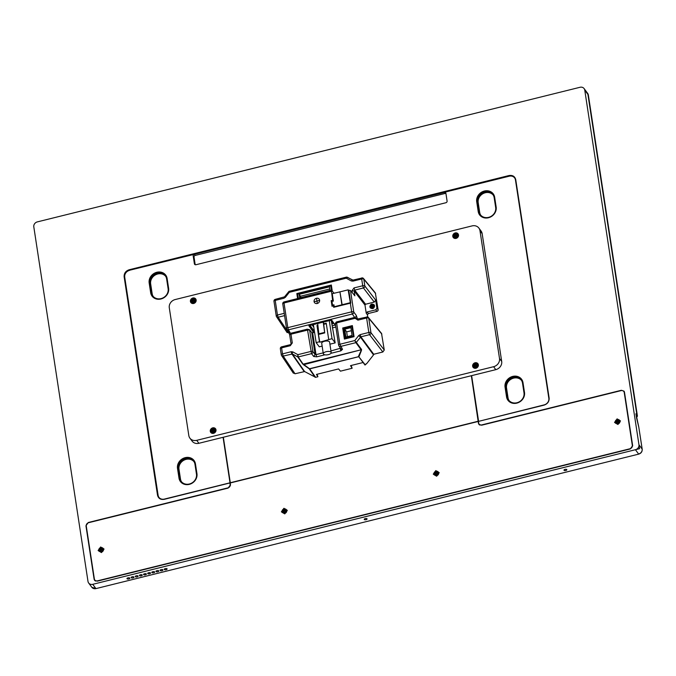 <?xml version="1.0" encoding="UTF-8"?>
<svg xmlns="http://www.w3.org/2000/svg" width="676" height="676" viewBox="0 0 676 676"><rect width="100%" height="100%" fill="white"/><g stroke="black" fill="none" stroke-linecap="round" stroke-linejoin="round"><path stroke-width="1.01" d="M638.964 444.774L584.765 90.17A4.352 3.862 143.4 0 0 584.123 88.607A4.352 3.862 143.4 0 0 580.025 87.28L37.349 221.889A4.352 3.862 143.4 0 0 33.8 226.832L87.998 581.436A4.352 3.862 143.4 0 0 88.649 582.999A4.352 3.862 143.4 0 0 92.739 584.326L635.423 449.717A4.352 3.862 143.4 0 0 638.964 444.774L642.149 449.067L638.803 427.173L642.2 449.185A1.453 0.608 171.3 0 0 642.149 449.067A4.352 3.862 -36.6 0 1 638.6 454.002L635.423 449.717M229.958 482.816L164.369 499.091A5.805 5.154 -36.6 0 1 158.911 497.333A5.805 5.154 -36.6 0 1 158.049 495.246L157.516 495.187C158.387 498.508 160.651 499.885 164.31 499.319L230.034 482.926L223.063 437.296M157.516 495.187L124.139 276.814C123.97 273.324 125.66 270.966 129.217 269.741L508.96 175.549C512.611 174.983 514.875 176.36 515.754 179.681L549.132 398.046C549.292 401.544 547.602 403.902 544.045 405.127L478.456 421.393L478.735 423.218A2.611 2.315 143.4 0 0 479.123 424.165L479.757 425.018A2.611 2.315 143.4 0 0 479.791 425.06M230.482 485.283L230.178 484.878A2.611 2.315 143.4 0 1 228.049 487.835L88.311 522.497L85.945 525.793L94.116 579.247L94.547 580.287L97.276 581.166L630.285 448.957L632.652 445.661L624.48 392.215L624.049 391.167L621.32 390.289L481.582 424.95A2.611 2.315 143.4 0 1 479.123 424.165M230.178 484.878L229.899 483.053M636.057 414.574L635.93 413.771L636.927 415.115L587.909 94.403A4.352 3.862 -36.6 0 0 587.258 92.84A4.352 3.862 143.4 0 1 587.909 94.403L584.765 90.17M564.021 470.276A1.453 0.608 171.3 0 0 565.651 470.504A1.453 0.608 171.3 0 0 566.843 469.719A1.453 0.608 171.3 0 0 566.784 469.592A1.453 0.608 171.3 0 0 565.161 469.364A1.453 0.608 171.3 0 0 563.97 470.158A1.453 0.608 171.3 0 0 564.021 470.276M127.02 578.74A1.453 0.608 171.3 0 0 128.643 578.969A1.453 0.608 171.3 0 0 129.834 578.174A1.453 0.608 171.3 0 0 129.784 578.056A1.453 0.608 171.3 0 0 128.153 577.828A1.453 0.608 171.3 0 0 126.97 578.614A1.453 0.608 171.3 0 0 127.02 578.74M131.161 577.71A1.453 0.608 171.3 0 0 132.792 577.938A1.453 0.608 171.3 0 0 133.975 577.152A1.453 0.608 171.3 0 0 133.924 577.025A1.453 0.608 171.3 0 0 132.293 576.797A1.453 0.608 171.3 0 0 131.11 577.591A1.453 0.608 171.3 0 0 131.161 577.71M135.301 576.687A1.453 0.608 171.3 0 0 136.932 576.915A1.453 0.608 171.3 0 0 138.115 576.121A1.453 0.608 171.3 0 0 138.065 576.003A1.453 0.608 171.3 0 0 136.442 575.775A1.453 0.608 171.3 0 0 135.251 576.56A1.453 0.608 171.3 0 0 135.301 576.687M139.45 575.656A1.453 0.608 171.3 0 0 141.073 575.884A1.453 0.608 171.3 0 0 142.264 575.099A1.453 0.608 171.3 0 0 142.205 574.972A1.453 0.608 171.3 0 0 140.583 574.744A1.453 0.608 171.3 0 0 139.391 575.538A1.453 0.608 171.3 0 0 139.45 575.656M143.591 574.634A1.453 0.608 171.3 0 0 145.213 574.853A1.453 0.608 171.3 0 0 146.405 574.068A1.453 0.608 171.3 0 0 146.354 573.941A1.453 0.608 171.3 0 0 144.723 573.721A1.453 0.608 171.3 0 0 143.54 574.507A1.453 0.608 171.3 0 0 143.591 574.634M164.302 569.496A1.453 0.608 171.3 0 0 165.933 569.716A1.453 0.608 171.3 0 0 167.116 568.93A1.453 0.608 171.3 0 0 167.065 568.803A1.453 0.608 171.3 0 0 165.434 568.584A1.453 0.608 171.3 0 0 164.251 569.369A1.453 0.608 171.3 0 0 164.302 569.496M160.161 570.519A1.453 0.608 171.3 0 0 161.784 570.747A1.453 0.608 171.3 0 0 162.975 569.961A1.453 0.608 171.3 0 0 162.924 569.834A1.453 0.608 171.3 0 0 161.294 569.606A1.453 0.608 171.3 0 0 160.111 570.4A1.453 0.608 171.3 0 0 160.161 570.519M156.021 571.55A1.453 0.608 171.3 0 0 157.643 571.778A1.453 0.608 171.3 0 0 158.835 570.983A1.453 0.608 171.3 0 0 158.775 570.865A1.453 0.608 171.3 0 0 157.153 570.637A1.453 0.608 171.3 0 0 155.962 571.423A1.453 0.608 171.3 0 0 156.021 571.55M151.872 572.572A1.453 0.608 171.3 0 0 153.503 572.8A1.453 0.608 171.3 0 0 154.686 572.014A1.453 0.608 171.3 0 0 154.635 571.888A1.453 0.608 171.3 0 0 153.013 571.659A1.453 0.608 171.3 0 0 151.821 572.454A1.453 0.608 171.3 0 0 151.872 572.572M147.731 573.603A1.453 0.608 171.3 0 0 149.362 573.831A1.453 0.608 171.3 0 0 150.545 573.037A1.453 0.608 171.3 0 0 150.494 572.918A1.453 0.608 171.3 0 0 148.864 572.69A1.453 0.608 171.3 0 0 147.681 573.476A1.453 0.608 171.3 0 0 147.731 573.603M364.271 519.481A1.453 0.608 171.3 0 0 365.893 519.709A1.453 0.608 171.3 0 0 367.085 518.914A1.453 0.608 171.3 0 0 367.034 518.796A1.453 0.608 171.3 0 0 365.403 518.568A1.453 0.608 171.3 0 0 364.22 519.354A1.453 0.608 171.3 0 0 364.271 519.481M158.953 497.384A5.805 5.154 143.4 0 1 158.125 495.356L124.671 276.873L124.139 276.814M514.63 177.906A5.805 5.154 -36.6 0 0 509.214 176.208L444.318 192.305A1.453 1.284 -36.6 0 1 445.898 193.26L447.089 201.085A1.453 1.284 -36.6 0 1 445.907 202.732L195.972 264.73A1.453 1.284 -36.6 0 1 194.392 263.767L193.192 255.942A1.453 1.284 -36.6 0 1 194.375 254.294L129.395 270.29A5.805 5.154 -36.6 0 0 124.671 276.873L158.125 495.356M129.217 269.741L129.395 270.29L509.138 176.098L508.96 175.549M478.456 421.393L544.104 404.899A5.805 5.154 -36.6 0 0 548.836 398.316L515.458 179.943A5.805 5.154 -36.6 0 0 514.597 177.856A5.805 5.154 -36.6 0 0 509.138 176.098L509.214 176.208M471.62 375.645L478.574 421.148M623.559 391.21A2.898 2.577 143.4 0 1 624.32 391.632M94.91 580.684A2.898 2.577 143.4 0 1 94.75 580.101L94.716 579.864M636.496 417.236A1.453 1.284 -36.6 0 0 637.367 415.706L636.927 415.115A1.453 1.284 143.4 0 1 636.378 416.441A1.453 1.284 143.4 0 0 636.927 415.115L588.348 94.995A4.352 3.862 -36.6 0 0 587.697 93.432L584.123 88.607M638.82 427.316L636.606 418.081M638.803 427.173L636.032 414.177M129.479 270.4A5.805 5.154 -36.6 0 0 124.747 276.983M194.375 254.294L444.394 192.406L445.146 193.429A1.453 1.284 143.4 0 1 445.923 193.446M196.953 473.682L195.457 463.905A9.43 8.374 -36.6 0 0 185.182 457.652A9.43 8.374 -36.6 0 0 177.501 468.35L178.996 478.135A9.43 8.374 -36.6 0 0 189.272 484.379A9.43 8.374 -36.6 0 0 196.953 473.682L196.463 474.121L194.967 464.344A8.704 7.732 -36.6 0 0 193.674 461.209A8.704 7.732 -36.6 0 0 185.486 458.573A8.704 7.732 -36.6 0 0 178.396 468.451L179.892 478.228A8.704 7.732 -36.6 0 0 181.185 481.354A8.704 7.732 -36.6 0 0 189.373 483.999A8.704 7.732 -36.6 0 0 196.463 474.121M168.611 288.289L167.124 278.512A9.43 8.374 -36.6 0 0 156.849 272.267A9.43 8.374 -36.6 0 0 149.168 282.965L150.663 292.742A9.43 8.374 -36.6 0 0 160.939 298.995A9.43 8.374 -36.6 0 0 168.611 288.289L168.121 288.728L166.626 278.951A8.704 7.732 -36.6 0 0 165.333 275.825A8.704 7.732 -36.6 0 0 157.145 273.188A8.704 7.732 -36.6 0 0 150.055 283.067L151.551 292.843A8.704 7.732 -36.6 0 0 152.844 295.97A8.704 7.732 -36.6 0 0 161.032 298.606A8.704 7.732 -36.6 0 0 168.121 288.728M496.159 207.05L494.663 197.265A9.43 8.374 -36.6 0 0 484.396 191.021A9.43 8.374 -36.6 0 0 476.715 201.718L478.202 211.504A9.43 8.374 -36.6 0 0 488.478 217.748A9.43 8.374 -36.6 0 0 496.159 207.05L495.669 207.49L494.173 197.705A8.704 7.732 -36.6 0 0 492.88 194.578A8.704 7.732 -36.6 0 0 484.692 191.942A8.704 7.732 -36.6 0 0 477.602 201.82L479.098 211.596A8.704 7.732 -36.6 0 0 480.391 214.723A8.704 7.732 -36.6 0 0 488.579 217.368A8.704 7.732 -36.6 0 0 495.669 207.49M524.491 392.435L522.996 382.658A9.43 8.374 -36.6 0 0 512.729 376.405A9.43 8.374 -36.6 0 0 505.048 387.111L506.544 396.888A9.43 8.374 -36.6 0 0 516.81 403.133A9.43 8.374 -36.6 0 0 524.491 392.435L524.001 392.874L522.506 383.098A8.704 7.732 -36.6 0 0 521.213 379.971A8.704 7.732 -36.6 0 0 513.025 377.326A8.704 7.732 -36.6 0 0 505.935 387.204L507.431 396.981A8.704 7.732 -36.6 0 0 508.724 400.116A8.704 7.732 -36.6 0 0 516.912 402.752A8.704 7.732 -36.6 0 0 524.001 392.874M195.195 264.705L194.029 257.074A1.453 1.284 143.4 0 1 195.212 255.427L445.146 193.429M194.46 254.404L195.212 255.427M193.953 461.623A8.704 7.732 -36.6 0 0 184.049 460.136A8.704 7.732 -36.6 0 0 178.988 469.254L180.484 479.03A8.704 7.732 -36.6 0 0 181.498 481.751M165.62 276.239A8.704 7.732 -36.6 0 0 155.717 274.752A8.704 7.732 -36.6 0 0 150.655 283.869L152.151 293.646A8.704 7.732 -36.6 0 0 153.156 296.358M493.159 194.992A8.704 7.732 -36.6 0 0 483.264 193.505A8.704 7.732 -36.6 0 0 478.194 202.623L479.69 212.399A8.704 7.732 -36.6 0 0 480.704 215.12M521.5 380.377A8.704 7.732 -36.6 0 0 511.597 378.89A8.704 7.732 -36.6 0 0 506.535 388.007L508.031 397.792A8.704 7.732 -36.6 0 0 509.036 400.505M637.367 415.706L588.348 94.995M479.977 230.71L482.165 233.659A7.25 6.439 -36.6 0 0 481.092 231.048L478.904 228.099A7.25 6.439 143.4 0 1 479.977 230.71L499.505 358.466A7.25 6.439 143.4 0 1 493.598 366.705L196.716 440.338A7.25 6.439 143.4 0 1 189.888 438.141A7.25 6.439 143.4 0 1 188.815 435.538L169.287 307.774A7.25 6.439 143.4 0 1 175.194 299.544L472.076 225.902A7.25 6.439 143.4 0 1 478.904 228.099M482.165 233.659L501.693 361.423A7.25 6.439 -36.6 0 1 495.787 369.654L198.896 443.295A7.25 6.439 -36.6 0 1 192.077 441.09L189.888 438.141M365.986 363.891A1.453 1.284 -36.6 0 0 366.958 363.299L373.6 354.799A1.453 1.284 -36.6 0 0 373.879 354.216M475.084 362.767A3.05 2.704 -36.6 0 0 475.921 368.243A3.05 2.704 -36.6 0 0 475.084 362.767M455.235 232.924A3.05 2.704 -36.6 0 0 456.072 238.4A3.05 2.704 -36.6 0 0 455.235 232.924M192.871 297.998A3.05 2.704 -36.6 0 0 193.708 303.473A3.05 2.704 -36.6 0 0 192.871 297.998M212.72 427.849A3.05 2.704 -36.6 0 0 213.557 433.324A3.05 2.704 -36.6 0 0 212.72 427.849M478.236 421.232L230.237 482.748L230.457 484.81L228.091 488.097L88.624 522.692A2.898 2.577 143.4 0 0 86.258 525.987L94.353 578.918A2.898 2.577 143.4 0 0 97.513 580.836L629.973 448.763A2.898 2.577 143.4 0 0 632.339 445.476L624.244 392.545A2.898 2.577 143.4 0 0 621.083 390.618L481.616 425.212L478.887 424.334L478.456 423.294L471.341 375.712M230.178 482.985L478.177 421.469M283.92 508.284L281.377 511.825L284.773 513.887L287.317 510.346L283.92 508.284M435.817 470.606L433.274 474.146L436.671 476.208L439.214 472.676L435.817 470.606M617.095 418.875L614.552 422.415L617.948 424.477L620.492 420.945L617.095 418.875M100.648 546.977L98.104 550.517L101.501 552.579L104.045 549.047L100.648 546.977M230.296 482.74L223.342 437.228M94.784 579.957L95.375 580.76A2.898 2.577 -36.6 0 0 95.705 581.123M624.523 392.469A2.898 2.577 -36.6 0 0 624.413 392.3L623.813 391.497M479.233 424.705A2.898 2.577 143.4 0 1 479.056 424.097L479.047 424.055M314.264 330.277L313.706 330.42L309.997 325.418M332.093 325.857L335.161 325.097M331.806 323.965L333.183 323.618L330.716 320.28M312.075 324.902L313.808 327.243M339.918 291.779L341.904 304.817L334.214 306.727L333.919 304.766L332.575 305.375L331.941 301.2L333.361 301.116L332.229 293.688L339.977 291.863M342.217 305.18L339.943 291.871L348.14 289.843L348.9 290.866M350.405 303.152L348.14 289.843M350.109 302.747L341.921 304.783M332.575 305.375L332.955 305.882M298.277 298.395L297.617 294.052L330.758 285.83L331.662 287.046M330.758 285.83L331.426 290.232M330.015 290.35L299.637 297.879L299.096 294.356L329.474 286.827L330.015 290.35M300.702 297.617L300.49 296.232L329.803 288.965M299.096 294.356L300.49 296.232M322.139 346.12L319.292 346.822L316.148 342.588L313.394 324.573M329.913 344.194L335.169 342.893L331.384 321.185M335.169 342.893L332.026 338.651L319.782 342.2L319.461 341.769L316.148 342.588M331.198 352.568L329.601 342.14A3.988 1.665 171.3 0 0 329.457 341.794A3.988 1.665 171.3 0 0 324.979 341.169A3.988 1.665 171.3 0 0 321.717 343.34L323.305 353.768A3.988 1.665 171.3 0 0 323.449 354.114A3.988 1.665 171.3 0 0 327.928 354.739A3.988 1.665 171.3 0 0 331.198 352.568A3.988 1.665 171.3 0 0 331.046 352.23A3.988 1.665 171.3 0 0 326.576 351.605A3.988 1.665 171.3 0 0 323.305 353.768M319.782 342.2L316.976 325.469L319.461 341.769M316.976 325.469L317.889 325.24M323.66 323.812L326.229 323.179L328.713 339.47M332.026 338.651L329.28 320.644M317.289 325.9L317.94 325.739M323.719 324.303L326.297 323.669M323.466 322.08L324.717 332.913L323.212 322.148M324.717 332.913L319.19 334.282L318.852 333.834L324.379 332.465M317.686 323.517L318.852 333.834M345.402 338.82L343.484 328.468L351.774 326.415L353.692 336.766M352.103 326.863L352.542 326.753M352.678 327.632L351.774 326.415L352.466 326.271M344.98 338.245L353.269 336.192M352.078 335.473L345.867 337.011L344.675 329.187L350.886 327.649L352.078 335.473M347.388 336.64L346.661 331.874L344.675 329.187M346.661 331.874L351.351 330.708M293.13 372.611L295.023 373.769L304.639 371.563L315.624 377.318L317.897 376.76L316.444 374.42L338.591 368.927L340.434 371.166L352.137 368.268L351.131 365.488M358.795 356.759L365.234 364.846A0.727 0.642 143.4 0 1 365.006 365.04L358.795 356.759M362.944 362.556L350.514 365.64L352.137 368.268M317.897 376.76L317.061 374.259M286.937 332.068L289.227 333.124M315.624 377.318L309.718 368.868A0.727 0.642 145.1 0 1 309.228 368.809L358.795 356.649M358.449 356.37L361.567 349.5A0.727 0.634 143.6 0 1 361.128 349.779L303.499 364.727L298.226 356.953L297.896 354.663L297.736 356.894L302.747 364.077M307.225 329.187L290.722 333.276L288.829 332.136L289.784 335.245A1.741 0.727 171.3 0 1 289.725 335.11L291.06 343.822A1.741 0.727 171.3 0 1 292.302 342.909L290.291 345.715L281.596 347.87L282.509 353.878L291.17 351.723L292.843 351.917A1.741 0.744 118.5 0 0 292.37 353.979L297.736 356.894A0.727 0.642 -34.9 0 0 298.226 356.953L311.526 353.658L313.706 356.489L316.723 356.844L316.013 354.647L315.117 354.52L312.937 351.681L309.566 329.702L307.225 329.187L307.555 330.091L290.967 334.197L292.302 342.909M275.208 300.338A1.741 0.794 171.8 0 0 273.974 301.293A1.741 1.741 0 0 1 275.276 299.358L275.216 300.406A1.741 0.727 171.3 0 0 273.974 301.31L276.264 316.064A1.741 1.538 -33.7 0 0 278.157 317.221L277.447 315.024A1.741 0.727 171.3 0 0 277.38 315.041L278.149 317.205M276.205 315.929A1.741 1.741 0 0 0 276.476 316.63L287.156 332.634M366.891 363.375L365.234 364.846M361.567 349.5L356.32 342.369L360.874 336.817L360.164 334.62L358.669 335.592L360.435 337.104L373.524 354.9M358.753 356.708L309.718 368.868L303.237 364.136L361.128 349.779L355.88 342.656L354.799 340.552L356.32 342.369A0.727 0.634 143.6 0 1 355.88 342.656L340.586 346.45A1.741 1.538 146.3 0 1 338.684 345.292A1.741 0.727 171.3 0 1 338.634 345.157A1.741 1.741 0 0 0 338.904 345.867L340.839 348.765A1.741 1.538 146.3 0 1 340.839 348.757A1.741 1.538 146.3 0 0 342.512 349.348L339.876 344.253L354.799 340.552L358.669 335.592M304.149 371.504L291.88 353.92L291.17 351.723M289.032 332.685L289.725 335.11A1.741 0.727 171.3 0 1 290.967 334.197L288.491 329.837A1.741 1.521 -32.9 0 1 286.801 329.229A1.741 1.513 147.8 0 1 286.607 328.697A1.741 0.727 171.3 0 1 286.548 328.561A1.741 1.741 0 0 0 286.81 329.237L289.032 332.685M284.157 297.313L283.92 298.243L285.416 297.271L289.294 292.319L288.711 291.762M285.416 297.271L284.52 296.849L275.276 299.358M344.692 338.997L343.493 328.494M373.287 354.545A0.727 0.634 143.6 0 1 373.727 354.258L382.853 351.993L384.264 350.016L381.534 333.429L368.437 317.534A1.741 1.741 0 0 0 366.671 316.951L366.612 317.999L357.917 320.154L355.196 318.278L336.614 322.883L339.876 344.253A1.741 0.727 171.3 0 0 338.634 345.157L335.372 323.796M309.566 325.528L314.002 332.448M330.927 353.32L340.839 350.861L342.512 349.348M290.291 345.715L291.06 343.822M335.685 325.849L331.654 320.052L308.864 325.697L313.639 332.567L311.788 332.693L309.566 329.702M335.313 323.322L336.361 321.962L354.858 317.382A1.741 1.513 -36.7 0 0 356.286 315.413L353.776 312.042L350.489 290.486L348.799 290.207L350.76 303.085L333.69 307.293L333.445 305.653L334.181 306.49M331.248 291.255L284.021 302.966L284.081 301.918L331.333 290.207L332.66 300.524L331.172 300.609L332.034 306.287L333.445 305.653M314.078 301.564A2.898 2.577 -36.6 0 0 319.604 300.195A2.898 2.577 -36.6 0 0 314.078 301.564A7.546 3.143 171.3 0 0 317.002 301.099A7.546 1.479 76.1 0 1 317.238 303.49M331.51 290.308L334.096 293.223M354.013 287.925L354.723 290.122L354.131 290.942L352.01 290.722L354.013 287.925L362.716 285.762L363.426 287.959L374.276 302.079L375.687 300.102L376.938 308.248L375.814 309.811L367.178 311.957L366.24 313.267L364.981 305.053L365.572 304.234L374.276 302.079M332.254 291.145L331.35 285.01L296.823 293.57L297.592 298.572M367.761 317.036L367.423 314.822L368.369 313.503L376.938 311.382A1.453 1.284 -36.6 0 0 378.112 309.735L375.341 292.885L363.502 278.504A1.741 1.741 0 0 0 361.736 277.929L361.677 278.968A1.741 0.735 -8.6 0 1 363.806 279.196L364.837 285.99A1.741 0.727 171.3 0 0 362.716 285.762L361.677 278.968L352.973 281.131L353.033 280.084L361.905 278.039M344.388 339.073L354.055 336.673L352.365 325.595L342.698 327.987L344.388 339.073M343.104 328.595L342.698 327.987M297.896 298.496L297.617 294.077M330.775 285.855L331.451 285.686M313.706 356.489L315.117 354.52L311.788 332.693M292.843 351.917L297.896 354.663L310.816 351.461A1.741 0.727 -8.7 0 1 312.937 351.681A1.741 1.529 -37.5 0 1 311.526 353.658L307.555 330.091A1.741 0.727 -8.7 0 1 309.676 330.31M313.639 332.541L314.577 332.305M332.406 327.885L335.862 327.032M331.172 300.609L332.017 301.707M332.66 300.524L333.133 301.133M353.202 280.194L346.644 277.067L289.015 291.356M352.483 280.016L347.346 277.228L346.247 278.191L351.3 280.937L352.61 280.058M289.151 291.474L289.294 292.319L346.247 278.191L346.644 277.067M350.489 290.486L354.875 295.818L354.131 290.942L364.981 305.053M296.823 293.57L297.237 294.17M284.081 301.918A1.741 1.741 0 0 0 282.779 303.87L282.779 303.87A1.741 0.727 171.3 0 1 284.021 302.966L287.79 327.649L351.655 311.822L352.348 314.002L355.196 318.278A1.741 0.727 -8.7 0 1 357.317 318.497L356.286 315.413M357.317 318.497L358.145 319.216L357.917 320.154M366.848 317.061L357.477 319.021M357.663 319.123L355.23 318.514M370.135 306.481A1.952 1.732 143.4 0 1 373.853 305.552A1.952 1.732 143.4 0 1 370.135 306.481A7.977 3.321 -8.7 0 1 371.166 306.135L370.769 306.963L371.454 307.377L372.045 306.676L372.856 307.031L373.16 305.003L371.082 304.935L370.566 305.645L371.006 305.898M372.848 307.031A0.87 0.769 -36.6 0 0 373.144 306.515L373.144 306.515A38.262 15.937 -8.7 0 1 372.882 306.008L372.713 305.755A7.977 3.321 171.3 0 1 373.853 305.552M371.648 306.65L370.769 306.963M371.124 306.008A38.262 15.937 171.3 0 1 371.445 306.363L371.496 306.405A0.87 0.769 -36.6 0 1 371.944 305.789L371.082 304.935M371.944 305.789L372.476 305.653L372.476 304.589M213.878 430.806L214.993 430.527L214.875 429.75L213.76 430.029L213.295 428.787L212.467 428.99L212.805 430.756L211.284 430.637L211.402 431.423L212.822 431.33L212.982 432.386L213.81 432.175L213.861 430.95L213.777 432.184M213.32 432.302L212.517 431.144M212.627 430.046L211.284 430.637M214.875 429.75L213.802 430.511L213.329 429.277L212.467 428.99M213.329 429.277L213.295 428.787M213.033 430.443L212.872 429.387M194.029 300.955L195.144 300.685L195.026 299.899L193.911 300.178L193.446 298.936L192.618 299.147L192.956 300.913L191.435 300.786L191.553 301.572L192.973 301.479L193.133 302.535L193.961 302.324L194.02 301.099L193.927 302.333M193.471 302.451L192.668 301.293M192.778 300.195L191.435 300.786M195.026 299.899L195.068 300.389L193.953 300.668L193.488 299.426L192.618 299.147M193.488 299.426L193.446 298.936M193.184 300.592L193.023 299.544M456.393 235.882L457.508 235.603L457.39 234.825L456.275 235.096L455.81 233.862L454.982 234.065L455.328 235.831L453.799 235.713L453.917 236.49L455.337 236.406L455.497 237.453L456.325 237.251L456.385 236.017L456.292 237.259M455.835 237.369L455.032 236.22M455.142 235.121L453.799 235.713M457.39 234.825L456.317 235.586L455.852 234.352L454.982 234.065M455.852 234.352L455.81 233.862M455.556 235.518L455.396 234.462M476.242 365.733L477.357 365.454L477.239 364.668L476.124 364.947L475.659 363.713L474.831 363.916L475.169 365.682L473.648 365.564L473.766 366.341L475.186 366.257L475.346 367.305L476.174 367.102L476.225 365.868L476.141 367.11M475.684 367.22L474.882 366.071M474.991 364.964L473.648 365.564M477.239 364.668L477.281 365.158L476.166 365.437L475.701 364.195L474.831 363.916M475.701 364.195L475.659 363.713M475.397 365.361L475.236 364.313M101.814 550.002L102.929 549.723L102.811 548.946L101.696 549.216L101.231 547.982L100.403 548.185L100.749 549.951L99.22 549.833L99.338 550.619L100.758 550.526L100.918 551.574L101.746 551.371L101.806 550.137L101.713 551.379M101.256 551.489L100.454 550.34M100.563 549.242L99.22 549.833M102.811 548.946L102.853 549.436L101.738 549.706L101.273 548.473L100.403 548.185M101.273 548.473L101.231 547.982M100.977 549.639L100.817 548.582M285.086 511.31L286.201 511.031L286.083 510.253L284.968 510.524L284.503 509.29L283.675 509.493L284.013 511.259L282.492 511.14L282.61 511.926L284.03 511.833L284.19 512.881L285.019 512.678L285.078 511.445L284.985 512.687M284.528 512.797L283.726 511.647M283.835 510.549L282.492 511.14M286.083 510.253L285.01 511.014L284.545 509.78L283.675 509.493M284.545 509.78L284.503 509.29M284.241 510.946L284.081 509.89M436.983 473.631L438.099 473.352L437.98 472.575L436.865 472.845L436.4 471.611L435.572 471.814L435.91 473.58L434.389 473.462L434.507 474.248L435.927 474.155L436.088 475.203L436.916 475L436.966 473.775L436.882 475.008M436.426 475.127L435.623 473.969M435.733 472.87L434.389 473.462M437.98 472.575L438.023 473.065L436.907 473.335L436.442 472.102L435.572 471.814M436.442 472.102L436.4 471.611M436.138 473.268L435.978 472.211M618.261 421.9L619.377 421.621L619.258 420.844L617.839 420.937L617.678 419.88L616.85 420.083L617.188 421.849L615.667 421.731L615.785 422.517L617.205 422.424L617.365 423.48L618.194 423.269L618.253 422.044L618.16 423.277M617.703 423.396L616.901 422.238M617.011 421.14L615.667 421.731M619.258 420.844L619.3 421.334L618.185 421.604L617.72 420.371L616.85 420.083M617.72 420.371L617.678 419.88M617.416 421.537L617.256 420.48M621.793 453.097L639.564 448.687L631.19 393.897M636.572 417.954L635.93 413.771M96.153 588.551L91.826 587.292A4.352 3.862 -36.6 0 0 95.924 588.61L92.739 584.326M95.924 588.61L638.752 454.111L95.924 588.61M94.116 579.247L94.75 580.101M86.308 526.283L85.945 525.793M642.175 449.346A1.453 0.608 171.3 0 0 642.2 449.185C642.327 451.652 641.178 453.292 638.752 454.111L638.837 453.942M193.192 255.942L194.029 257.074M194.392 263.767L195.043 264.646M195.457 463.905L194.967 464.344M180.484 479.03L178.996 478.135M178.988 469.254L177.501 468.35M167.124 278.512L166.626 278.951M152.151 293.646L150.663 292.742M150.655 283.869L149.168 282.965M494.663 197.265L494.173 197.705M479.69 212.399L478.202 211.504M478.194 202.623L476.715 201.718M522.996 382.658L522.506 383.098M508.031 397.792L506.544 396.888M506.535 388.007L505.048 387.111M499.505 358.466L501.693 361.423M493.598 366.705L495.787 369.654M196.716 440.338L198.896 443.295M632.677 445.932L632.339 445.476M624.607 393.026L624.244 392.545M478.456 423.294L479.056 424.097M303.499 364.727L309.228 368.809L315.126 377.267M304.639 371.563L292.37 353.979L283.219 356.075L282.509 353.878L283.219 356.075L295.023 373.769M281.824 346.932L281.647 346.822A1.741 1.741 0 0 0 280.346 348.774A1.741 0.727 -8.2 0 1 281.596 347.87A1.741 0.727 171.3 0 0 280.346 348.774L281.267 354.782A1.741 0.727 -8.7 0 0 281.326 354.917A1.741 1.538 -33.7 0 0 281.537 355.483L281.537 355.483A1.741 1.538 -33.7 0 0 283.219 356.075M284.571 315.624L278.157 317.221L288.829 333.217M358.998 356.607L361.483 350.354M293.35 373.186L281.537 355.483A1.741 1.741 0 0 1 281.267 354.782A1.741 0.727 -8.7 0 1 282.509 353.878M286.793 329.22A1.741 1.513 147.8 0 0 288.483 329.82L287.79 327.649A1.741 0.727 171.3 0 0 286.548 328.561L282.779 303.87A1.741 0.727 171.3 0 0 282.838 304.006M284.224 313.343L277.447 315.024L275.216 300.406L283.92 298.243M276.264 316.064L277.38 315.041M382.853 351.993L369.535 334.671L360.874 336.817L373.727 354.258M324.902 354.815L316.723 356.844M290.35 344.667L281.647 346.822L281.596 347.87M350.329 303.169L351.655 311.822A1.741 0.727 -8.7 0 1 353.776 312.042A1.741 1.513 -36.7 0 1 352.348 314.002L288.483 329.82M351.3 280.937L352.973 281.131M352.306 292.7L352.01 290.722M360.164 334.62L368.826 332.474L366.612 317.999A1.741 0.727 171.3 0 1 368.741 318.219A1.741 1.555 -39.5 0 0 368.437 317.534M340.62 348.191L330.944 350.945M340.839 350.861L339.943 347.413M323.17 352.872L316.013 354.647L312.675 332.803M336.361 321.962L336.614 322.883L335.423 323.931M316.444 298.277A7.546 1.479 -103.9 0 1 317.002 301.099A7.546 3.143 -8.7 0 0 319.604 300.195M365.572 304.234L354.723 290.122L363.426 287.959A1.741 1.521 139.9 0 0 364.829 285.973A1.741 0.727 171.3 0 0 364.829 285.973A1.741 1.529 142.5 0 1 363.426 287.959M375.645 293.57L363.806 279.196A1.741 0.727 171.3 0 0 361.677 278.968M363.806 279.196A1.741 1.555 -39.5 0 0 363.502 278.504M376.938 308.248L378.112 309.735M375.687 300.102L364.837 285.99M375.814 309.811L376.938 311.382M368.369 313.503L367.178 311.957M367.423 314.822L366.24 313.267M358.145 319.216L357.35 318.742M381.839 334.113L368.741 318.219L370.955 332.693A1.741 0.727 171.3 0 0 368.826 332.474L369.535 334.671A1.741 1.529 -37.5 0 0 370.955 332.693L384.264 350.016M366.612 317.982A1.741 0.735 -8.6 0 1 368.741 318.219M370.955 332.71A1.741 0.727 171.8 0 0 368.826 332.474M372.991 307.436A7.977 0.828 -101.4 0 1 372.907 306.98M371.521 305.18A38.262 7.478 76.1 0 0 371.893 305.738M372.476 305.594A38.262 7.478 -103.9 0 1 372.104 305.037M371.09 306.448A38.262 15.937 -8.7 0 1 371.53 306.912M212.644 432.953A2.493 2.214 -36.6 0 0 215.543 430.806M215.424 430.02A2.4 2.129 -36.6 0 0 210.844 431.136A2.4 2.129 -36.6 0 0 210.853 431.153L213.464 432.741L215.424 430.029A2.4 2.129 -36.6 0 0 215.424 430.02M213.455 429.843L213.489 430.325M213.76 430.029L213.802 430.511M192.795 303.101A2.493 2.214 -36.6 0 0 195.702 300.955M195.575 300.169A2.4 2.129 -36.6 0 0 191.004 301.302L193.623 302.89L195.575 300.186A2.4 2.129 -36.6 0 0 195.575 300.169M193.606 299.992L193.649 300.482M193.911 300.178L193.953 300.668M455.168 238.028A2.493 2.214 -36.6 0 0 458.066 235.882M457.939 235.087A2.4 2.129 -36.6 0 0 453.368 236.228L455.987 237.817L457.939 235.104A2.4 2.129 -36.6 0 0 457.939 235.087M455.97 234.91L456.013 235.4M456.275 235.096L456.317 235.586M475.008 367.879A2.493 2.214 -36.6 0 0 477.915 365.724M477.788 364.939A2.4 2.129 -36.6 0 0 473.217 366.071L475.828 367.668L477.788 364.955A2.4 2.129 -36.6 0 0 477.788 364.939M475.82 364.761L475.862 365.251M476.124 364.947L476.166 365.437M101.468 552.089L99.085 551.32L98.704 550.408L100.749 547.552L103.132 548.32L103.504 549.242L101.468 552.089A2.493 2.214 -36.6 0 0 103.487 550.002M100.589 552.148A2.493 2.214 -36.6 0 0 101.459 552.089M103.36 549.216A2.4 2.129 -36.6 0 0 98.789 550.348L101.408 551.937L103.36 549.225A2.4 2.129 -36.6 0 0 103.36 549.216M101.392 549.03L101.434 549.52M101.696 549.216L101.738 549.706M283.861 513.456A2.493 2.214 -36.6 0 0 286.759 511.31M286.632 510.515A2.4 2.129 -36.6 0 0 282.061 511.656L284.68 513.245L286.632 510.532A2.4 2.129 -36.6 0 0 286.632 510.515M284.664 510.338L284.706 510.828M284.968 510.524L285.01 511.014M436.637 475.718A2.493 2.214 -36.6 0 0 438.656 473.631M435.75 475.777A2.493 2.214 -36.6 0 0 436.628 475.718L438.673 472.87L438.293 471.949L435.919 471.18L433.874 474.037L434.254 474.949L436.628 475.727M438.53 472.845A2.4 2.129 -36.6 0 0 433.958 473.977L436.569 475.566L438.53 472.854A2.4 2.129 -36.6 0 0 438.53 472.845M436.561 472.659L436.603 473.149M436.865 472.845L436.907 473.335M617.027 424.046A2.493 2.214 -36.6 0 0 619.934 421.9M619.808 421.114A2.4 2.129 -36.6 0 0 615.236 422.246L617.847 423.835L619.808 421.123A2.4 2.129 -36.6 0 0 619.808 421.114M617.839 420.937L617.881 421.418M618.143 421.114L618.185 421.604M91.826 587.292L88.649 582.999M289.007 291.356L284.52 296.849M374.217 304.876L374.614 305.848C374.065 308.653 372.611 309.304 370.254 307.808L369.848 306.836C370.406 304.031 371.859 303.38 374.217 304.876M371.555 306.465L371.073 305.941M373.067 306.439L372.746 305.856M215.188 429.125L215.568 430.046L213.523 432.902L211.149 432.125L210.768 431.212L212.813 428.356L215.188 429.125M195.347 299.282L195.719 300.195L193.682 303.051L191.3 302.282L190.919 301.361L192.964 298.505L195.347 299.282M457.711 234.2L458.083 235.113L456.047 237.969L453.664 237.2L453.283 236.287L455.328 233.431L457.711 234.2M477.552 364.051L477.932 364.964L475.887 367.82L473.513 367.051L473.132 366.139L475.177 363.282L477.552 364.051M286.404 509.628L286.776 510.541L284.74 513.397L282.357 512.628L281.976 511.715L284.021 508.859L286.404 509.628M619.579 420.219L619.951 421.14L617.915 423.996L615.532 423.218L615.152 422.306L617.196 419.45L619.579 420.219"/></g></svg>
